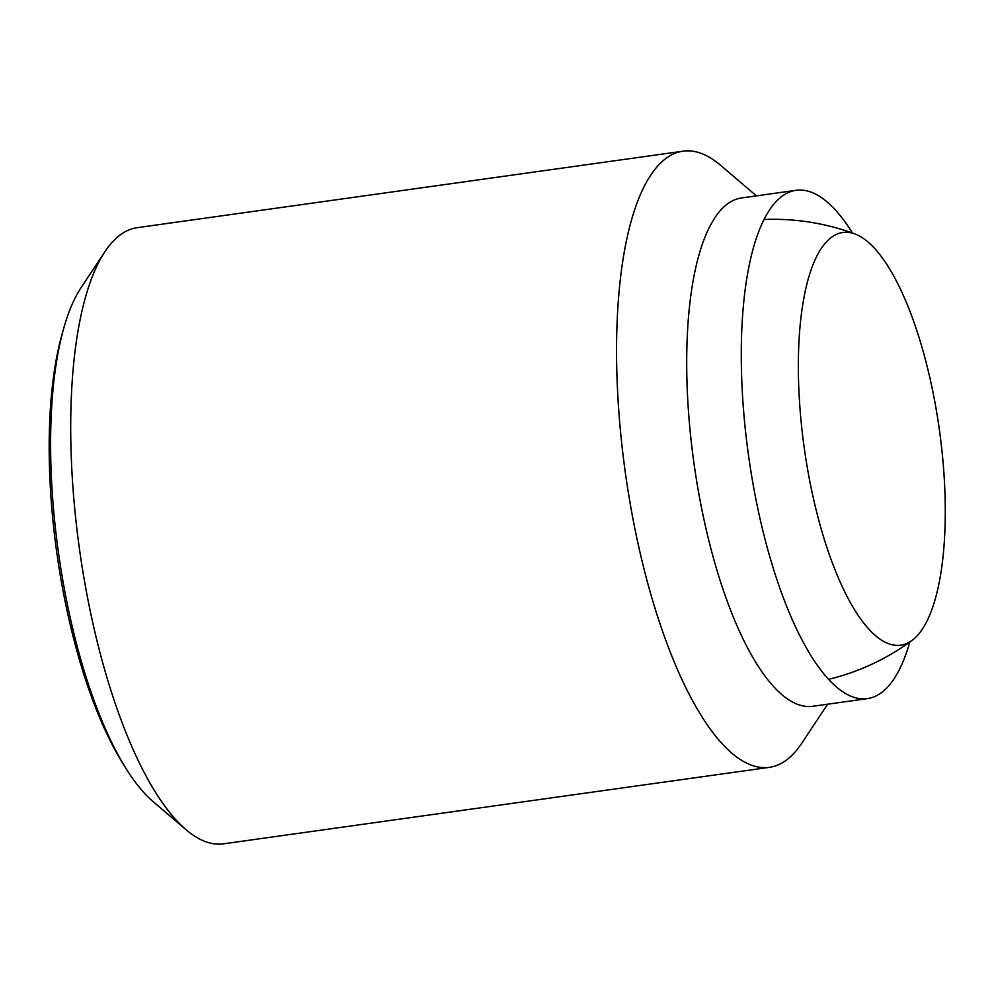 <?xml version="1.0" encoding="UTF-8"?>
<svg xmlns="http://www.w3.org/2000/svg" width="995" height="995" viewBox="0 0 995 995"><rect width="100%" height="100%" fill="white"/><g stroke="black" fill="none" stroke-linecap="round" stroke-linejoin="round"><path stroke-width="1.49" d="M879.841 639.039A208.365 68.182 82 0 0 912.054 640.382A208.365 68.182 82 0 0 940.934 441.743A208.365 68.182 82 0 0 863.76 238.676A208.365 68.182 82 0 0 855.115 234.024A208.365 68.182 82 0 0 799.408 399.978A208.365 68.182 82 0 0 879.841 639.039M827.666 704.199L801.659 743.377A311.087 101.788 -98 0 1 769.421 767.332L223.564 843.822A311.087 101.788 -98 0 1 192.396 834.631A311.087 101.788 -98 0 1 185.99 829.656A311.087 101.788 -98 0 1 79.588 549.874A311.087 101.788 -98 0 1 104.985 251.623A311.087 101.788 -98 0 1 137.223 227.668L683.067 151.178A311.087 101.788 -98 0 1 714.236 160.369A311.087 101.788 -98 0 1 720.654 165.344L756.436 195.866M104.985 251.623L81.068 287.654A276.598 90.508 82 0 0 63.643 328.624A276.598 90.508 82 0 0 51.193 472.662A276.598 90.508 82 0 0 125.072 766.983A276.598 90.508 82 0 0 153.081 801.597L185.99 829.656M769.421 767.332A311.087 101.788 -98 0 1 738.253 758.128A311.087 101.788 -98 0 1 620.183 427.949A311.087 101.788 -98 0 1 683.067 151.178M909.828 641.999A256.648 83.978 -98 0 1 867.391 698.627L812.803 706.276A256.648 83.978 -98 0 1 787.095 698.689A256.648 83.978 -98 0 1 689.697 426.295A256.648 83.978 -98 0 1 741.573 197.943L796.162 190.294A256.648 83.978 -98 0 1 821.87 197.881A256.648 83.978 -98 0 1 852.528 233.079M867.391 698.627A256.648 83.978 -98 0 1 841.683 691.04A256.648 83.978 -98 0 1 744.272 418.646A256.648 83.978 -98 0 1 796.162 190.294M125.072 766.983L121.601 761.324A268.986 88.02 -98 0 1 49.75 475.1A268.986 88.02 -98 0 1 61.852 335.017L63.643 328.624M828.561 679.361A233.315 233.315 0 0 0 912.054 640.382M855.115 234.024A233.315 233.315 0 0 0 764.11 219.497"/></g></svg>
